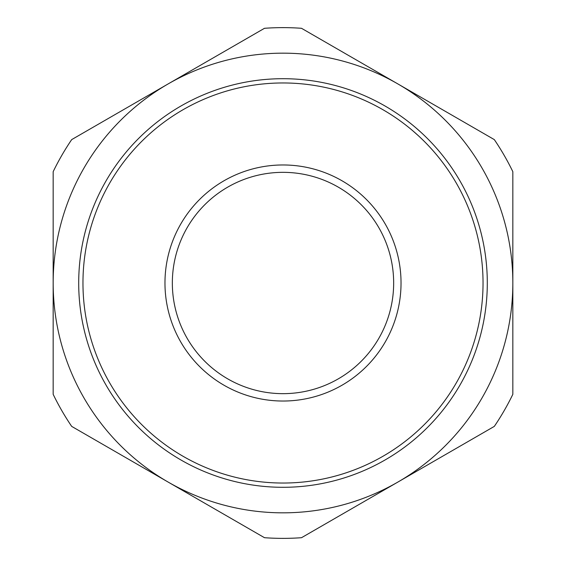 <?xml version="1.0" encoding="UTF-8"?>
<svg xmlns="http://www.w3.org/2000/svg" width="566" height="566" viewBox="0 0 566 566"><rect width="100%" height="100%" fill="white"/><g stroke="black" fill="none" stroke-linecap="round" stroke-linejoin="round"><path stroke-width="0.85" d="M164.968 283A118.032 118.032 0 0 1 283 164.968A118.032 118.032 0 0 1 401.032 283A118.032 118.032 0 0 1 283 401.032A118.032 118.032 0 0 1 164.968 283M393.66 283A110.66 110.66 0 0 0 283 172.34A110.66 110.66 0 0 0 172.34 283A110.66 110.66 0 0 0 283 393.66A110.66 110.66 0 0 0 393.66 283M82.961 283A200.039 200.039 0 0 0 283 483.039A200.039 200.039 0 0 0 483.039 283A200.039 200.039 0 0 0 283 82.961A200.039 200.039 0 0 0 82.961 283M487.298 283A204.298 204.298 0 0 1 283 487.298A204.298 204.298 0 0 1 78.702 283A204.298 204.298 0 0 1 283 78.702A204.298 204.298 0 0 1 487.298 283M53.162 394.311A255.372 255.372 0 0 0 71.684 426.389L168.081 482.041A229.838 229.838 0 0 0 512.838 283A229.838 229.838 0 0 0 168.081 83.959A229.838 229.838 0 0 0 168.081 482.041L264.485 537.7A255.372 255.372 0 0 0 301.515 537.7L494.316 426.389A255.372 255.372 0 0 0 512.838 394.311L512.838 171.689A255.372 255.372 0 0 0 494.316 139.611L301.515 28.3A255.372 255.372 0 0 0 264.485 28.3L71.684 139.611A255.372 255.372 0 0 0 53.162 171.689L53.162 394.311M414.744 126.855L415.649 127.626M415.734 127.697L421.295 132.628M421.38 132.706L422.257 133.519M401.945 116.9L405.058 119.171M402.483 117.289L405.15 119.242M406.261 120.077L407.216 120.799M407.527 121.046L409.819 122.829M406.904 120.565L410.138 123.084M411.786 124.407L413.682 125.963M428.632 139.724L431.271 142.455M428.066 139.144L428.95 140.043M395.832 112.684L397.558 113.844M397.757 113.978L398.959 114.799M395.033 112.16L397.007 113.469M426.028 143.141L428.342 145.554M408.496 127.223L409.473 128.015M409.989 122.964L413.06 125.447M399.992 120.742L402.61 122.652M401.138 116.32L402.9 117.587M412.968 130.93L418.416 135.762"/></g></svg>
